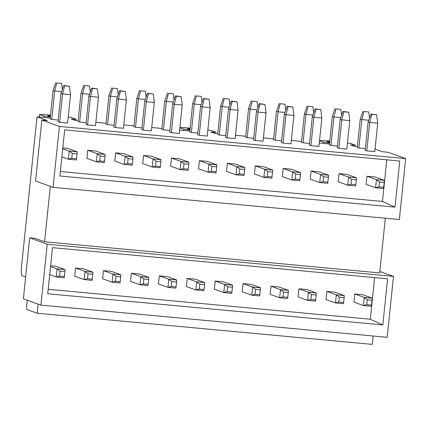 <?xml version="1.0" encoding="UTF-8"?>
<svg xmlns="http://www.w3.org/2000/svg" width="427" height="427" viewBox="0 0 427 427"><rect width="100%" height="100%" fill="white"/><g stroke="black" fill="none" stroke-linecap="round" stroke-linejoin="round"><path stroke-width="0.64" d="M50.231 118.071L37.01 116.838L47.434 120.606L41.851 120.088L35.558 181.011L53.092 187.346L399.357 219.531L405.65 158.609L388.116 152.274L382.528 151.756L375.034 149.044M27.243 300.181L26.72 305.236A4.089 0.817 95.3 0 0 27.088 309.58L37.197 313.237L372.291 344.381L373.155 336.006M29.682 237.866L23.384 298.788L40.923 305.124L387.182 337.309L393.481 276.386L47.216 244.207L29.682 237.866L35.265 238.389L44.584 241.757L379.678 272.901L385.33 218.224M357.399 146.621L354.148 146.317L350.46 144.983A20.501 1.035 5.9 0 0 355.397 145.164L350.658 143.451A20.443 1.035 5.9 0 0 347.466 143.002M329.777 141.102A20.443 1.035 5.9 0 0 319.535 140.488M319.508 140.761L323.479 142.196A20.501 1.035 5.9 0 0 329.575 143.018M329.473 144.022L319.268 143.077M301.547 141.428L291.342 140.478M273.622 138.834L263.416 137.884M245.701 136.24L235.49 135.29M217.775 133.64L214.53 133.341L210.842 132.007A20.501 1.035 5.9 0 0 215.774 132.183L211.034 130.47A20.443 1.035 5.9 0 0 207.842 130.021M190.154 128.121A20.443 1.035 5.9 0 0 179.911 127.513M179.884 127.78L183.861 129.216A20.501 1.035 5.9 0 0 189.956 130.038M189.85 131.046L179.644 130.096M161.929 128.452L151.718 127.502M134.003 125.853L123.798 124.908M106.077 123.259L95.872 122.309M78.152 120.665L74.906 120.361L71.218 119.032A20.501 1.035 5.9 0 0 76.15 119.208L76.022 120.467M68.224 117.046A20.443 1.035 5.9 0 1 71.41 117.494L76.15 119.208M50.53 115.146A20.443 1.035 5.9 0 0 39.497 114.527L39.236 117.046M50.333 117.062A20.501 1.035 5.9 0 1 44.237 116.24L39.497 114.527M405.65 158.609L59.39 126.424L41.851 120.088M190.09 128.73A10.221 0.518 5.9 0 0 187.282 128.794A10.221 0.518 5.9 0 0 190.02 129.434M56.78 82.961L61.568 83.404L56.78 82.961L54.661 91.047L53.081 90.481L50.14 118.909L51.72 119.48L58.216 120.083M85.966 124.358L87.546 124.93L95.525 125.671L98.461 97.239L90.481 96.497L88.901 95.931L85.966 124.358M84.706 85.555L89.489 86.003L84.706 85.555L82.587 93.646L81.007 93.075L78.066 121.503L79.646 122.074L86.142 122.677M113.892 126.952L115.471 127.524L123.451 128.265L126.387 99.838L118.407 99.096L116.827 98.525L113.892 126.952M112.627 88.154L117.414 88.597L112.627 88.154L110.508 96.24L108.928 95.669L105.992 124.097L107.572 124.668L114.062 125.276M141.817 129.546L143.392 130.118L151.371 130.859L154.312 102.432L146.333 101.69L144.753 101.119L141.817 129.546M140.552 90.748L145.34 91.191L140.552 90.748L138.433 98.834L136.853 98.263L133.918 126.696L135.498 127.267L141.988 127.87M169.738 132.146L171.318 132.717L179.297 133.459L182.233 105.026L174.259 104.284L172.679 103.713L169.738 132.146M168.478 93.342L173.266 93.791L168.478 93.342L166.359 101.434L164.779 100.863L161.838 129.29L163.418 129.861L169.914 130.465M197.664 134.74L199.244 135.311L207.223 136.053L210.159 107.62L202.179 106.883L200.599 106.312L197.664 134.74M196.399 95.936L201.186 96.385L196.399 95.936L194.28 104.028L192.7 103.457L189.764 131.884L191.344 132.455L197.834 133.059M225.589 137.334L227.169 137.905L235.144 138.647L238.085 110.219L230.105 109.477L228.525 108.906L225.589 137.334M224.324 98.536L229.112 98.979L224.324 98.536L222.205 106.622L220.626 106.051L217.69 134.484L219.27 135.055L225.76 135.658M253.51 139.933L255.09 140.504L263.069 141.241L266.01 112.813L258.031 112.071L256.451 111.5L253.51 139.933M252.25 101.13L257.038 101.573L252.25 101.13L250.131 109.216L248.551 108.645L245.61 137.078L247.19 137.649L253.686 138.252M281.436 142.527L283.016 143.098L290.995 143.84L293.931 115.407L285.957 114.666L284.377 114.094L281.436 142.527M280.176 103.724L284.964 104.172L280.176 103.724L278.057 111.815L276.477 111.244L273.536 139.672L275.116 140.243L281.612 140.846M309.361 145.121L310.941 145.692L318.921 146.434L321.857 118.007L313.877 117.265L312.297 116.694L309.361 145.121M308.097 106.323L312.884 106.766L308.097 106.323L305.978 114.409L304.398 113.838L301.462 142.266L303.042 142.837L309.532 143.44M337.287 147.715L338.867 148.286L346.841 149.028L349.782 120.601L341.803 119.859L340.223 119.288L337.287 147.715M336.022 108.917L340.81 109.36L336.022 108.917L333.903 117.003L332.323 116.432L329.388 144.865L330.968 145.436L337.458 146.039M365.208 150.315L366.788 150.886L374.767 151.628L377.708 123.195L369.729 122.453L368.149 121.882L365.208 150.315M363.948 111.511L368.736 111.954L363.948 111.511L361.829 119.603L360.249 119.032L357.308 147.459L358.888 148.03L365.384 148.633M59.62 122.335L67.599 123.077L70.54 94.645L62.561 93.903L60.981 93.332L58.04 121.764L59.62 122.335L62.561 93.903L64.68 85.816L63.73 85.475L60.981 93.332M50.471 115.749A10.221 0.518 5.9 0 0 47.659 115.818A10.221 0.518 5.9 0 0 50.397 116.454M329.713 141.705A10.221 0.518 5.9 0 0 326.901 141.769A10.221 0.518 5.9 0 0 329.639 142.41M393.481 276.386L379.827 271.455M37.197 313.237L38.142 304.12M37.01 116.838L21.483 267.11A8.177 1.628 95.3 0 0 22.22 275.805L25.631 277.038M44.584 241.757L50.311 186.343M355.397 145.164L355.264 146.424M323.479 142.196L323.351 143.456M215.774 132.183L215.646 133.443M183.861 129.216L183.727 130.475M44.237 116.24L44.109 117.5M53.092 187.346L59.39 126.424M394.996 207.148L59.903 176.004L64.669 129.872L399.763 161.016L394.996 207.148L382.475 201.448L60.367 171.51M104.482 161.353L99.694 160.91L100.201 156.036L104.989 156.479L104.332 162.559L96.353 161.817L86.873 158.39L87.711 150.267L95.691 151.009L105.17 154.435L97.191 153.693L87.711 150.267M93.001 272.212L92.814 274.262L88.026 273.814L87.524 278.692L84.183 279.594L74.704 276.173L75.542 268.049L83.521 268.791L93.001 272.212L85.021 271.471L75.542 268.049M132.407 163.952L127.62 163.504L128.127 158.63L132.909 159.079L132.258 165.153L124.278 164.411L114.799 160.984L115.637 152.861L123.616 153.603L133.096 157.029L125.116 156.287L115.637 152.861M120.921 274.812L120.74 276.856L115.952 276.413L115.45 281.286L112.104 282.188L102.629 278.767L103.467 270.643L111.447 271.385L120.921 274.812L112.947 274.07L103.467 270.643M160.333 166.546L155.545 166.103L156.047 161.225L160.835 161.673L160.178 167.747L152.204 167.005L142.725 163.584L143.563 155.46L151.542 156.202L161.022 159.623L153.042 158.881L143.563 155.46M148.847 277.406L148.665 279.45L143.878 279.007L143.376 283.88L140.029 284.788L130.55 281.361L131.393 273.237L139.367 273.979L148.847 277.406L140.867 276.664L131.393 273.237M188.259 169.14L183.471 168.697L183.973 163.824L188.761 164.267L188.104 170.341L180.125 169.599L170.645 166.178L171.489 158.054L179.463 158.796L188.942 162.223L180.968 161.481L171.489 158.054M176.773 280L176.591 282.05L171.803 281.601L171.296 286.474L167.955 287.382L158.476 283.955L159.314 275.837L167.293 276.573L176.773 280L168.793 279.258L159.314 275.837M216.179 171.734L211.392 171.291L211.899 166.418L216.686 166.861L216.03 172.94L208.05 172.198L198.571 168.772L199.409 160.648L207.389 161.39L216.868 164.817L208.888 164.075L199.409 160.648M204.698 282.594L204.512 284.644L199.724 284.201L199.222 289.074L195.881 289.976L186.402 286.554L187.239 278.431L195.219 279.173L204.698 282.594L196.719 281.852L187.239 278.431M244.105 174.333L239.317 173.885L239.819 169.012L244.607 169.46L243.95 175.534L235.976 174.792L226.497 171.366L227.335 163.247L235.314 163.984L244.794 167.411L236.814 166.669L227.335 163.247M232.619 285.193L232.437 287.238L227.65 286.795L227.148 291.668L223.801 292.575L214.322 289.148L215.165 281.025L223.14 281.767L232.619 285.193L224.645 284.451L215.165 281.025M272.031 176.927L267.243 176.484L267.745 171.611L272.533 172.054L271.876 178.128L263.897 177.386L254.423 173.965L255.261 165.841L263.24 166.583L272.714 170.005L264.74 169.263L255.261 165.841M260.545 287.787L260.363 289.832L255.576 289.389L255.068 294.262L251.727 295.169L242.248 291.742L243.086 283.619L251.065 284.361L260.545 287.787L252.565 287.045L243.086 283.619M299.951 179.521L295.169 179.078L295.671 174.205L300.459 174.648L299.802 180.722L291.822 179.986L282.343 176.559L283.186 168.435L291.161 169.177L300.64 172.604L292.66 171.862L283.186 168.435M288.471 290.381L288.284 292.431L283.501 291.983L282.994 296.856L279.653 297.763L270.174 294.336L271.012 286.218L278.991 286.96L288.471 290.381L280.491 289.639L271.012 286.218M327.877 182.121L323.09 181.672L323.597 176.799L328.384 177.242L327.728 183.322L319.748 182.58L310.269 179.153L311.107 171.03L319.086 171.771L328.566 175.198L320.586 174.456L311.107 171.03M316.396 292.975L316.21 295.025L311.422 294.582L310.92 299.455L307.579 300.357L298.099 296.936L298.937 288.812L306.917 289.554L316.396 292.975L308.417 292.239L298.937 288.812M355.803 184.715L351.015 184.267L351.517 179.393L356.305 179.842L355.648 185.916L347.674 185.174L338.195 181.747L339.033 173.629L347.012 174.371L356.492 177.792L348.512 177.05L339.033 173.629M344.317 295.575L344.135 297.619L339.348 297.176L338.846 302.049L335.499 302.957L326.02 299.53L326.863 291.406L334.837 292.148L344.317 295.575L336.343 294.833L326.863 291.406M383.729 187.309L378.941 186.866L379.443 181.993L384.231 182.436L383.574 188.51L375.595 187.768L366.115 184.347L366.958 176.223L374.933 176.965L384.412 180.386L376.438 179.65L366.958 176.223M372.243 298.169L372.061 300.218L367.273 299.77L366.766 304.643L363.425 305.551L353.946 302.124L354.784 294L362.763 294.742L372.243 298.169L364.263 297.427L354.784 294M40.923 305.124L47.216 244.207M382.822 324.926L47.733 293.781L52.5 247.649L387.593 278.794L382.822 324.926L370.305 319.225L48.198 289.287M382.475 201.448L386.777 159.81M50.632 265.733L55.595 266.192L65.075 269.618L57.095 268.877L50.551 266.512M370.305 319.225L374.607 277.587M62.801 147.95L67.765 148.415L77.244 151.836L69.27 151.094L62.721 148.729M358.888 148.03L361.829 119.603L368.72 120.243M368.736 111.954L369.504 118.001M372.061 300.218L371.405 306.292L363.425 305.551L364.263 297.427L367.273 299.77M362.998 111.169L360.249 119.032M366.766 304.643L371.554 305.091M366.788 150.886L369.729 122.453L371.848 114.367L370.898 114.025L368.149 121.882M378.941 186.866L375.595 187.768L376.438 179.65L379.443 181.993M384.231 182.436L384.412 180.386M370.898 114.025L376.635 114.81L377.708 123.195M376.635 114.81L371.848 114.367M330.968 145.436L333.903 117.003L340.799 117.644M340.81 109.36L341.584 115.402M344.135 297.619L343.479 303.698L335.499 302.957L336.343 294.833L339.348 297.176M335.078 108.575L332.323 116.432M338.846 302.049L343.634 302.492M338.867 148.286L341.803 119.859L343.922 111.773L342.972 111.426L340.223 119.288M351.015 184.267L347.674 185.174L348.512 177.05L351.517 179.393M356.305 179.842L356.492 177.792M342.972 111.426L348.71 112.216L349.782 120.601M348.71 112.216L343.922 111.773M303.042 142.837L305.978 114.409L312.874 115.05M312.884 106.766L313.658 112.808M316.21 295.025L315.553 301.099L307.579 300.357L308.417 292.239L311.422 294.582M307.152 105.976L304.398 113.838M310.92 299.455L315.708 299.898M310.941 145.692L313.877 117.265L315.996 109.173L315.051 108.832L312.297 116.694M323.09 181.672L319.748 182.58L320.586 174.456L323.597 176.799M328.384 177.242L328.566 175.198M315.051 108.832L320.784 109.622L321.857 118.007M320.784 109.622L315.996 109.173M275.116 140.243L278.057 111.815L284.948 112.456M284.964 104.172L285.732 110.214M288.284 292.431L287.633 298.505L279.653 297.763L280.491 289.639L283.501 291.983M279.226 103.382L276.477 111.244M282.994 296.856L287.782 297.304M283.016 143.098L285.957 114.666L288.076 106.579L287.125 106.238L284.377 114.094M295.169 179.078L291.822 179.986L292.66 171.862L295.671 174.205M300.459 174.648L300.64 172.604M287.125 106.238L292.858 107.022L293.931 115.407M292.858 107.022L288.076 106.579M247.19 137.649L250.131 109.216L257.027 109.856M257.038 101.573L257.812 107.615M260.363 289.832L259.707 295.911L251.727 295.169L252.565 287.045L255.576 289.389M251.3 100.788L248.551 108.645M255.068 294.262L259.856 294.71M255.09 140.504L258.031 112.071L260.15 103.985L259.2 103.644L256.451 111.5M267.243 176.484L263.897 177.386L264.74 169.263L267.745 171.611M272.533 172.054L272.714 170.005M259.2 103.644L264.937 104.428L266.01 112.813M264.937 104.428L260.15 103.985M219.27 135.055L222.205 106.622L229.102 107.262M229.112 98.979L229.886 105.021M232.437 287.238L231.781 293.312L223.801 292.575L224.645 284.451L227.65 286.795M223.38 98.194L220.626 106.051M227.148 291.668L231.936 292.111M227.169 137.905L230.105 109.477L232.224 101.386L231.279 101.044L228.525 108.906M239.317 173.885L235.976 174.792L236.814 166.669L239.819 169.012M244.607 169.46L244.794 167.411M231.279 101.044L237.012 101.834L238.085 110.219M237.012 101.834L232.224 101.386M191.344 132.455L194.28 104.028L201.176 104.668M201.186 96.385L201.96 102.427M204.512 284.644L203.855 290.718L195.881 289.976L196.719 281.852L199.724 284.201M195.454 95.595L192.7 103.457M199.222 289.074L204.01 289.517M199.244 135.311L202.179 106.883L204.298 98.792L203.353 98.45L200.599 106.312M211.392 171.291L208.05 172.198L208.888 164.075L211.899 166.418M216.686 166.861L216.868 164.817M203.353 98.45L209.086 99.235L210.159 107.62M209.086 99.235L204.298 98.792M163.418 129.861L166.359 101.434L173.25 102.074M173.266 93.791L174.035 99.833M176.591 282.05L175.935 288.124L167.955 287.382L168.793 279.258L171.803 281.601M167.528 93.001L164.779 100.863M171.296 286.474L176.084 286.923M171.318 132.717L174.259 104.284L176.378 96.198L175.428 95.856L172.679 103.713M183.471 168.697L180.125 169.599L180.968 161.481L183.973 163.824M188.761 164.267L188.942 162.223M175.428 95.856L181.165 96.641L182.233 105.026M181.165 96.641L176.378 96.198M135.498 127.267L138.433 98.834L145.329 99.475M145.34 91.191L146.114 97.233M148.665 279.45L148.009 285.53L140.029 284.788L140.867 276.664L143.878 279.007M139.602 90.407L136.853 98.263M143.376 283.88L148.158 284.323M143.392 130.118L146.333 101.69L148.452 93.604L147.502 93.257L144.753 101.119M155.545 166.103L152.204 167.005L153.042 158.881L156.047 161.225M160.835 161.673L161.022 159.623M147.502 93.257L153.24 94.047L154.312 102.432M153.24 94.047L148.452 93.604M107.572 124.668L110.508 96.24L117.404 96.881M117.414 88.597L118.188 94.639M120.74 276.856L120.083 282.93L112.104 282.188L112.947 274.07L115.952 276.413M111.682 87.807L108.928 95.669M115.45 281.286L120.238 281.729M115.471 127.524L118.407 99.096L120.526 91.004L119.581 90.663L116.827 98.525M127.62 163.504L124.278 164.411L125.116 156.287L128.127 158.63M132.909 159.079L133.096 157.029M119.581 90.663L125.314 91.453L126.387 99.838M125.314 91.453L120.526 91.004M79.646 122.074L82.587 93.646L89.478 94.287M89.489 86.003L90.262 92.045M92.814 274.262L92.157 280.336L84.183 279.594L85.021 271.471L88.026 273.814M83.756 85.213L81.007 93.075M87.524 278.692L92.312 279.135M87.546 124.93L90.481 96.497L92.6 88.41L91.656 88.069L88.901 95.931M99.694 160.91L96.353 161.817L97.191 153.693L100.201 156.036M104.989 156.479L105.17 154.435M91.656 88.069L97.388 88.853L98.461 97.239M97.388 88.853L92.6 88.41M51.72 119.48L54.661 91.047L61.552 91.693M61.568 83.404L62.337 89.446M65.075 269.618L64.893 271.663L60.106 271.22L59.599 276.093L56.257 277L49.708 274.636M64.893 271.663L64.237 277.742L56.257 277L57.095 268.877L60.106 271.22M55.83 82.619L53.081 90.481M59.599 276.093L64.386 276.541M61.883 156.853L68.427 159.218L69.27 151.094L72.275 153.442L77.063 153.885L77.244 151.836M77.063 153.885L76.406 159.96L68.427 159.218L71.773 158.316L72.275 153.442M63.73 85.475L69.468 86.259L70.54 94.645M69.468 86.259L64.68 85.816M76.561 158.759L71.773 158.316"/></g></svg>
